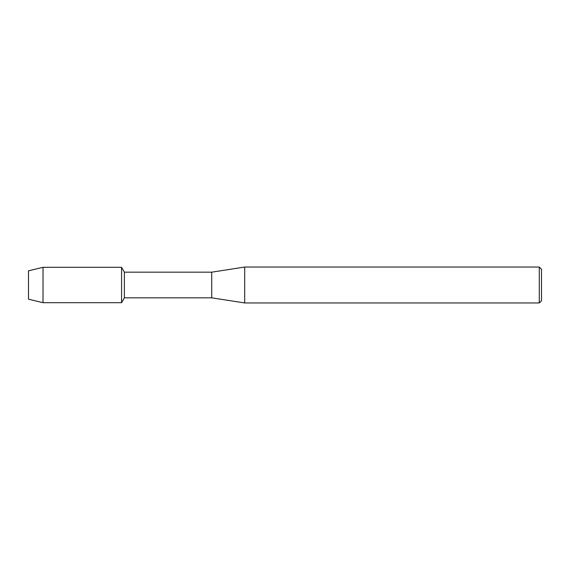 <?xml version="1.0" encoding="UTF-8"?>
<svg xmlns="http://www.w3.org/2000/svg" width="570" height="570" viewBox="0 0 570 570"><rect width="100%" height="100%" fill="white"/><g stroke="black" fill="none" stroke-linecap="round" stroke-linejoin="round"><path stroke-width="0.85" d="M28.5 299.179L28.5 270.821L43.014 267.316L121.574 267.316L124.381 272.175L211.712 272.175L244.694 267.045L539.298 267.045L541.5 269.247L541.5 300.753L539.298 302.955L244.694 302.955L211.712 297.825L124.381 297.825L121.574 302.684L121.574 267.316L121.574 302.684L43.014 302.684L28.5 299.179L28.5 270.821M124.381 297.825L124.381 272.175M211.712 297.825L211.712 272.175M244.694 302.955L244.694 267.045M539.298 302.955L539.298 267.045M43.014 302.684L43.014 267.316"/></g></svg>
